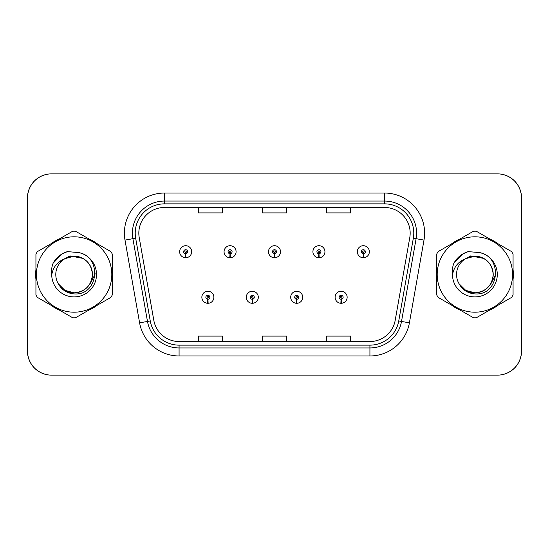<?xml version="1.0" encoding="UTF-8"?>
<svg xmlns="http://www.w3.org/2000/svg" width="549" height="549" viewBox="0 0 549 549"><rect width="100%" height="100%" fill="white"/><g stroke="black" fill="none" stroke-linecap="round" stroke-linejoin="round"><path stroke-width="0.82" d="M252.204 299.274L252.025 303.281A6.012 6.012 0 0 0 252.554 303.281L252.375 299.274A2.004 2.004 0 0 0 254.297 297.27A2.004 2.004 0 0 0 252.286 295.266A2.004 2.004 0 0 0 250.282 297.27A2.004 2.004 0 0 0 252.204 299.274L252.252 298.073A0.803 0.803 0 0 1 251.49 297.27A0.803 0.803 0 0 1 252.286 296.474A0.803 0.803 0 0 1 253.089 297.27A0.803 0.803 0 0 1 252.32 298.073L252.375 299.274M296.625 299.274L296.446 303.281A6.012 6.012 0 0 0 296.975 303.281L296.796 299.274A2.004 2.004 0 0 0 298.718 297.27A2.004 2.004 0 0 0 296.714 295.266A2.004 2.004 0 0 0 294.703 297.27A2.004 2.004 0 0 0 296.625 299.274L296.68 298.073A0.803 0.803 0 0 1 295.911 297.27A0.803 0.803 0 0 1 296.714 296.474A0.803 0.803 0 0 1 297.51 297.27A0.803 0.803 0 0 1 296.748 298.073L296.796 299.274M341.046 299.274L340.874 303.281A6.012 6.012 0 0 0 341.396 303.281L341.224 299.274A2.004 2.004 0 0 0 343.139 297.27A2.004 2.004 0 0 0 341.135 295.266A2.004 2.004 0 0 0 339.131 297.27A2.004 2.004 0 0 0 341.046 299.274L341.101 298.073A0.803 0.803 0 0 1 340.332 297.27A0.803 0.803 0 0 1 341.135 296.474A0.803 0.803 0 0 1 341.938 297.27A0.803 0.803 0 0 1 341.169 298.073L341.224 299.274M207.776 299.274L207.604 303.281A6.012 6.012 0 0 0 208.126 303.281L207.954 299.274A2.004 2.004 0 0 0 209.869 297.27A2.004 2.004 0 0 0 207.865 295.266A2.004 2.004 0 0 0 205.861 297.27A2.004 2.004 0 0 0 207.776 299.274L207.831 298.073A0.803 0.803 0 0 1 207.062 297.27A0.803 0.803 0 0 1 207.865 296.474A0.803 0.803 0 0 1 208.668 297.27A0.803 0.803 0 0 1 207.899 298.073L207.954 299.274M229.99 253.727L229.818 257.735A6.012 6.012 0 0 0 230.34 257.735L230.168 253.727A2.004 2.004 0 0 0 232.083 251.73A2.004 2.004 0 0 0 230.079 249.72A2.004 2.004 0 0 0 228.075 251.73A2.004 2.004 0 0 0 229.99 253.727L230.045 252.526A0.803 0.803 0 0 1 229.276 251.73A0.803 0.803 0 0 1 230.079 250.927A0.803 0.803 0 0 1 230.882 251.73A0.803 0.803 0 0 1 230.113 252.526L230.168 253.727M274.411 253.727L274.239 257.735A6.012 6.012 0 0 0 274.761 257.735L274.589 253.727A2.004 2.004 0 0 0 276.504 251.73A2.004 2.004 0 0 0 274.5 249.72A2.004 2.004 0 0 0 272.496 251.73A2.004 2.004 0 0 0 274.411 253.727L274.466 252.526A0.803 0.803 0 0 1 273.697 251.73A0.803 0.803 0 0 1 274.5 250.927A0.803 0.803 0 0 1 275.303 251.73A0.803 0.803 0 0 1 274.534 252.526L274.589 253.727M318.832 253.727L318.66 257.735A6.012 6.012 0 0 0 319.182 257.735L319.01 253.727A2.004 2.004 0 0 0 320.925 251.73A2.004 2.004 0 0 0 318.921 249.72A2.004 2.004 0 0 0 316.917 251.73A2.004 2.004 0 0 0 318.832 253.727L318.887 252.526A0.803 0.803 0 0 1 318.118 251.73A0.803 0.803 0 0 1 318.921 250.927A0.803 0.803 0 0 1 319.724 251.73A0.803 0.803 0 0 1 318.955 252.526L319.01 253.727M363.26 253.727L363.081 257.735A6.012 6.012 0 0 0 363.61 257.735L363.431 253.727A2.004 2.004 0 0 0 365.353 251.73A2.004 2.004 0 0 0 363.342 249.72A2.004 2.004 0 0 0 361.338 251.73A2.004 2.004 0 0 0 363.26 253.727L363.308 252.526A0.803 0.803 0 0 1 362.546 251.73A0.803 0.803 0 0 1 363.342 250.927A0.803 0.803 0 0 1 364.145 251.73A0.803 0.803 0 0 1 363.383 252.526L363.431 253.727M185.569 253.727L185.39 257.735A6.012 6.012 0 0 0 185.919 257.735L185.74 253.727A2.004 2.004 0 0 0 187.662 251.73A2.004 2.004 0 0 0 185.658 249.72A2.004 2.004 0 0 0 183.647 251.73A2.004 2.004 0 0 0 185.569 253.727L185.617 252.526A0.803 0.803 0 0 1 184.855 251.73A0.803 0.803 0 0 1 185.658 250.927A0.803 0.803 0 0 1 186.454 251.73A0.803 0.803 0 0 1 185.692 252.526L185.74 253.727M393.256 375.132L497.497 375.132A24.053 24.053 0 0 0 521.55 351.079L521.55 197.921A24.053 24.053 0 0 0 497.497 173.868L393.256 173.868M155.744 173.868L51.503 173.868A24.053 24.053 0 0 0 27.45 197.921L27.45 351.079A24.053 24.053 0 0 0 51.503 375.132L155.744 375.132M35.63 274.5A38.492 38.492 0 0 0 35.932 279.304A38.492 38.492 0 0 1 35.932 269.696A38.492 38.492 0 0 0 35.63 274.5M50.865 305.169A38.492 38.492 0 0 0 59.182 309.972A38.492 38.492 0 0 1 50.865 305.169M89.055 309.972A38.492 38.492 0 0 0 97.372 305.169A38.492 38.492 0 0 1 89.055 309.972M112.305 279.304A38.492 38.492 0 0 0 112.305 269.696A38.492 38.492 0 0 1 112.305 279.304M436.393 274.5A38.492 38.492 0 0 0 436.695 279.304A38.492 38.492 0 0 1 436.695 269.696A38.492 38.492 0 0 0 436.393 274.5M451.628 305.169A38.492 38.492 0 0 0 459.945 309.972A38.492 38.492 0 0 1 451.628 305.169M489.818 309.972A38.492 38.492 0 0 0 498.135 305.169A38.492 38.492 0 0 1 489.818 309.972M513.068 279.304A38.492 38.492 0 0 0 513.068 269.696A38.492 38.492 0 0 1 513.068 279.304M138.828 233.126A25.659 25.659 0 0 1 164.487 207.467L384.513 207.467A25.659 25.659 0 0 1 409.78 237.58L395.191 320.328A25.659 25.659 0 0 1 369.923 341.533L179.077 341.533A25.659 25.659 0 0 1 153.809 320.328L139.22 237.58A25.659 25.659 0 0 1 138.828 233.126M135.219 233.126A29.269 29.269 0 0 0 135.665 238.204L150.254 320.959A29.269 29.269 0 0 0 179.077 345.143L369.923 345.143A29.269 29.269 0 0 0 398.746 320.959L413.335 238.204A29.269 29.269 0 0 0 384.513 203.857L164.487 203.857A29.269 29.269 0 0 0 135.219 233.126M125 240.085A40.091 40.091 0 0 1 164.487 193.035L384.513 193.035A40.091 40.091 0 0 1 424 240.085L409.403 322.839A40.091 40.091 0 0 1 369.923 355.965L179.077 355.965A40.091 40.091 0 0 1 139.597 322.839L125 240.085L132.899 238.691A32.075 32.075 0 0 1 164.487 201.051L384.513 201.051A32.075 32.075 0 0 1 416.101 238.691L401.511 321.446A32.075 32.075 0 0 1 369.923 347.949L179.077 347.949A32.075 32.075 0 0 1 147.489 321.446L132.899 238.691A32.075 32.075 0 0 1 132.412 233.126M97.372 243.831A38.492 38.492 0 0 0 89.055 239.028A38.492 38.492 0 0 1 97.372 243.831M59.182 239.028A38.492 38.492 0 0 0 50.865 243.831A38.492 38.492 0 0 1 59.182 239.028M498.135 243.831A38.492 38.492 0 0 0 489.818 239.028A38.492 38.492 0 0 1 498.135 243.831M459.945 239.028A38.492 38.492 0 0 0 451.628 243.831A38.492 38.492 0 0 1 459.945 239.028M521.468 197.921A24.053 24.053 0 0 0 497.415 173.868L51.585 173.868A24.053 24.053 0 0 0 27.532 197.921L27.532 351.079A24.053 24.053 0 0 0 51.585 375.132L497.415 375.132A24.053 24.053 0 0 0 521.468 351.079L521.468 197.921M398.746 320.959L401.511 321.446L416.101 238.691L424 240.085M262.47 207.467L262.47 212.895L286.53 212.895L286.53 207.467M198.326 207.467L198.326 212.895L222.379 212.895L222.379 207.467M326.621 207.467L326.621 212.895L350.674 212.895L350.674 207.467M286.53 341.533L286.53 336.105L262.47 336.105L262.47 341.533M222.379 341.533L222.379 336.105L198.326 336.105L198.326 341.533M350.674 341.533L350.674 336.105L326.621 336.105L326.621 341.533M179.64 251.73A6.012 6.012 0 0 0 185.39 257.735A6.012 6.012 0 0 1 179.64 251.73A6.012 6.012 0 0 1 185.658 245.712A6.012 6.012 0 0 1 191.67 251.73A6.012 6.012 0 0 1 185.919 257.735M201.854 297.27A6.012 6.012 0 0 0 207.604 303.281A6.012 6.012 0 0 1 201.854 297.27A6.012 6.012 0 0 1 207.865 291.258A6.012 6.012 0 0 1 213.884 297.27A6.012 6.012 0 0 1 208.126 303.281M92.438 273.841A18.33 18.33 0 0 0 64.871 258.675A18.33 18.33 0 0 0 74.115 292.83C85.253 291.745 91.36 285.638 92.445 274.5C91.36 263.362 85.253 257.255 74.115 256.17L64.871 258.675L74.115 256.17C85.253 257.255 91.36 263.362 92.445 274.5C91.36 285.638 85.253 291.745 74.115 292.83A18.33 18.33 0 0 0 92.445 274.5C91.36 263.362 85.253 257.255 74.115 256.17C85.253 257.255 91.36 263.362 92.445 274.5C91.36 285.638 85.253 291.745 74.115 292.83C85.253 291.745 91.36 285.638 92.445 274.5C91.36 263.362 85.253 257.255 74.115 256.17C85.253 257.255 91.36 263.362 92.445 274.5C91.36 285.638 85.253 291.745 74.115 292.83C85.253 291.745 91.36 285.638 92.445 274.5C91.36 263.362 85.253 257.255 74.115 256.17C85.253 257.255 91.36 263.362 92.445 274.5C91.36 285.638 85.253 291.745 74.115 292.83L64.954 290.373L58.283 283.737L64.954 290.373L74.115 292.83L64.954 290.373L58.283 283.737L64.954 290.373L74.115 292.83L64.954 290.373L58.283 283.737L64.954 290.373L74.115 292.83L64.954 290.373L58.283 283.737C61.742 289.927 67.019 293.317 74.115 293.9C98.628 295.952 102.457 256.884 78.816 252.595L67.452 251.607C61.124 253.556 56.348 257.419 53.129 263.191C51.661 267.013 51.187 270.945 51.723 274.987A22.406 22.406 0 0 0 74.115 296.906A22.406 22.406 0 0 0 78.816 252.595M74.115 312.189A37.689 37.689 0 0 0 111.804 274.5A37.689 37.689 0 0 0 74.115 236.811A37.689 37.689 0 0 0 36.433 274.5A37.689 37.689 0 0 0 74.115 312.189M74.115 317.802A43.302 43.302 0 0 0 75.536 317.775L110.884 297.366A43.302 43.302 0 0 0 112.305 294.909L112.305 254.091A43.302 43.302 0 0 0 110.884 251.634L75.536 231.225A43.302 43.302 0 0 0 72.701 231.225L37.346 251.634A43.302 43.302 0 0 0 35.932 254.091L35.932 294.909A43.302 43.302 0 0 0 37.346 297.366L72.701 317.775A43.302 43.302 0 0 0 74.115 317.802M51.723 274.987C53.054 267.068 57.432 261.633 64.871 258.675M53.129 263.191L62.195 253.851L67.321 251.648L62.195 253.851L53.15 263.149L62.195 253.851L67.321 251.648L62.195 253.851L53.129 263.191L62.195 253.851L67.452 251.607L62.195 253.851L59.21 255.889L62.195 253.851L67.452 251.607L62.195 253.851L59.21 255.889L62.195 253.851L67.452 251.607L62.195 253.851L59.21 255.889L62.195 253.851L67.452 251.607L62.195 253.851L59.21 255.889M67.321 251.648L62.195 253.851L53.15 263.149L62.195 253.851L67.321 251.648L62.195 253.851L53.15 263.149M493.201 273.841A18.33 18.33 0 0 0 465.634 258.675A18.33 18.33 0 0 0 474.885 292.83C486.016 291.745 492.124 285.638 493.215 274.5C492.124 263.362 486.016 257.255 474.885 256.17L465.634 258.675L474.885 256.17C486.016 257.255 492.124 263.362 493.215 274.5C492.124 285.638 486.016 291.745 474.885 292.83A18.33 18.33 0 0 0 493.215 274.5C492.124 263.362 486.016 257.255 474.885 256.17C486.016 257.255 492.124 263.362 493.215 274.5C492.124 285.638 486.016 291.745 474.885 292.83C486.016 291.745 492.124 285.638 493.215 274.5C492.124 263.362 486.016 257.255 474.885 256.17C486.016 257.255 492.124 263.362 493.215 274.5C492.124 285.638 486.016 291.745 474.885 292.83C486.016 291.745 492.124 285.638 493.215 274.5C492.124 263.362 486.016 257.255 474.885 256.17C486.016 257.255 492.124 263.362 493.215 274.5C492.124 285.638 486.016 291.745 474.885 292.83L465.717 290.373L459.046 283.737L465.717 290.373L474.885 292.83L465.717 290.373L459.046 283.737L465.717 290.373L474.885 292.83L465.717 290.373L459.046 283.737L465.717 290.373L474.885 292.83L465.717 290.373L459.046 283.737C462.505 289.927 467.782 293.317 474.885 293.9C499.398 295.952 503.22 256.884 479.586 252.595L468.222 251.607C461.887 253.556 457.111 257.419 453.893 263.191C452.424 267.013 451.951 270.945 452.486 274.987A22.406 22.406 0 0 0 474.885 296.906A22.406 22.406 0 0 0 479.586 252.595M474.885 312.189A37.689 37.689 0 0 0 512.567 274.5A37.689 37.689 0 0 0 474.885 236.811A37.689 37.689 0 0 0 437.196 274.5A37.689 37.689 0 0 0 474.885 312.189M474.885 317.802A43.302 43.302 0 0 0 476.299 317.775L511.654 297.366A43.302 43.302 0 0 0 513.068 294.909L513.068 254.091A43.302 43.302 0 0 0 511.654 251.634L476.299 231.225A43.302 43.302 0 0 0 473.464 231.225L438.116 251.634A43.302 43.302 0 0 0 436.695 254.091L436.695 294.909A43.302 43.302 0 0 0 438.116 297.366L473.464 317.775A43.302 43.302 0 0 0 474.885 317.802M452.486 274.987C453.817 267.068 458.202 261.633 465.634 258.675M453.893 263.191L462.958 253.851L468.084 251.648L462.958 253.851L453.913 263.149L462.958 253.851L468.084 251.648L462.958 253.851L453.893 263.191L462.958 253.851L468.222 251.607L462.958 253.851L459.98 255.889L462.958 253.851L468.222 251.607L462.958 253.851L459.98 255.889L462.958 253.851L468.222 251.607L462.958 253.851L459.98 255.889L462.958 253.851L468.222 251.607L462.958 253.851L459.98 255.889M468.084 251.648L462.958 253.851L453.913 263.149L462.958 253.851L468.084 251.648L462.958 253.851L453.913 263.149M224.061 251.73A6.012 6.012 0 0 0 229.818 257.735A6.012 6.012 0 0 1 224.061 251.73A6.012 6.012 0 0 1 230.079 245.712A6.012 6.012 0 0 1 236.091 251.73A6.012 6.012 0 0 1 230.34 257.735M268.488 251.73A6.012 6.012 0 0 0 274.239 257.735A6.012 6.012 0 0 1 268.488 251.73A6.012 6.012 0 0 1 274.5 245.712A6.012 6.012 0 0 1 280.512 251.73A6.012 6.012 0 0 1 274.761 257.735M312.909 251.73A6.012 6.012 0 0 0 318.66 257.735A6.012 6.012 0 0 1 312.909 251.73A6.012 6.012 0 0 1 318.921 245.712A6.012 6.012 0 0 1 324.939 251.73A6.012 6.012 0 0 1 319.182 257.735M357.33 251.73A6.012 6.012 0 0 0 363.081 257.735A6.012 6.012 0 0 1 357.33 251.73A6.012 6.012 0 0 1 363.342 245.712A6.012 6.012 0 0 1 369.36 251.73A6.012 6.012 0 0 1 363.61 257.735M95.149 272.983L94.95 274.5L89.686 284.677M82.899 258.407L69.943 255.882L58.469 262.401M495.912 272.983L495.713 274.5L490.449 284.677M483.662 258.407L470.706 255.882L459.232 262.401M246.275 297.27A6.012 6.012 0 0 0 252.025 303.281A6.012 6.012 0 0 1 246.275 297.27A6.012 6.012 0 0 1 252.286 291.258A6.012 6.012 0 0 1 258.305 297.27A6.012 6.012 0 0 1 252.554 303.281M290.696 297.27A6.012 6.012 0 0 0 296.446 303.281A6.012 6.012 0 0 1 290.696 297.27A6.012 6.012 0 0 1 296.714 291.258A6.012 6.012 0 0 1 302.725 297.27A6.012 6.012 0 0 1 296.975 303.281M335.116 297.27A6.012 6.012 0 0 0 340.874 303.281A6.012 6.012 0 0 1 335.116 297.27A6.012 6.012 0 0 1 341.135 291.258A6.012 6.012 0 0 1 347.146 297.27A6.012 6.012 0 0 1 341.396 303.281M384.513 193.035L384.513 203.857M132.899 238.691L135.665 238.204M179.077 355.965L179.077 345.143M369.923 345.143L369.923 355.965M139.597 322.839L150.254 320.959M413.335 238.204L416.101 238.691M164.487 193.035L164.487 203.857M401.511 321.446L409.403 322.839"/></g></svg>

